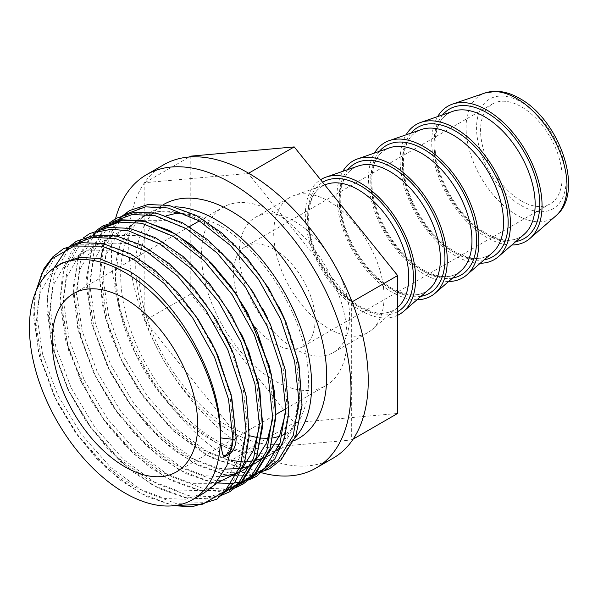 <?xml version="1.0" encoding="UTF-8"?>
<svg xmlns="http://www.w3.org/2000/svg" width="598" height="598" viewBox="0 0 598 598"><rect width="100%" height="100%" fill="white"/><g stroke="black" fill="none" stroke-linecap="round" stroke-linejoin="round"><path stroke-width="0.45" stroke-dasharray="2.99 2.24" d="M62.371 262.948L52.96 270.303L40.059 292.826L36.044 323.817L41.382 360.205L55.607 398.395L77.389 434.604L104.672 465.251L134.842 487.303L165.011 498.56L185.791 499.203L204.015 493.036M233.13 439.321L233.541 433.318C232.629 440.337 230.35 447.297 226.709 454.188L224.414 456.603M274.31 212.462A102.946 59.434 -120 0 0 222.837 207.364A102.946 59.434 -120 0 0 207.058 289.858A102.946 59.434 -120 0 0 274.31 380.575A102.946 59.434 -120 0 0 325.783 385.673A102.946 59.434 -120 0 0 341.563 303.179A102.946 59.434 -120 0 0 274.31 212.462M295.263 437.527A135.043 77.964 60 0 1 283.684 447.035A135.043 77.964 60 0 1 216.162 440.352A135.043 77.964 60 0 1 127.942 321.35A135.043 77.964 60 0 1 148.648 213.142A135.043 77.964 60 0 1 175.027 206.833M283.684 447.035L270.147 454.854L280.2 447.125L294.425 423.84L299.762 392.086L295.748 354.935L282.847 315.983L262.38 279.012L236.419 247.602L207.573 224.788L178.727 212.768L158.926 211.55L141.711 217.141L132.308 224.489L119.406 247.019L115.392 278.01L120.729 314.399L134.946 352.588L156.736 388.797L184.012 419.445L214.181 441.496C224.616 447.214 234.67 450.967 244.35 452.753L231.134 460.378L238.415 467.045A2.743 1.996 101.4 0 0 239.17 467.427A2.743 1.996 101.4 0 0 241.629 465.192L244.35 452.753M238.699 461.379L244.694 461.574M252.648 460.923L255.63 460.378M263.875 457.889L267.291 456.379M115.549 218.659A169.413 97.81 -120 0 0 231.217 459.72A169.413 97.81 -120 0 0 261.782 472.794M163.747 164.734A169.413 97.81 -120 0 0 137.779 300.488A169.413 97.81 -120 0 0 248.454 449.771A169.413 97.81 -120 0 0 333.161 458.158M294.418 348.612A78.017 45.044 -120 0 0 333.422 352.476A78.017 45.044 -120 0 0 345.382 289.955A78.017 45.044 -120 0 0 294.418 221.208A78.017 45.044 -120 0 0 255.406 217.343A78.017 45.044 -120 0 0 243.453 279.864A78.017 45.044 -120 0 0 294.418 348.612M328.893 201.309A78.017 45.044 60 0 1 378.609 266.103A78.017 45.044 60 0 1 371.986 329.655A78.017 45.044 60 0 1 367.897 332.57A78.017 45.044 60 0 1 328.893 328.706A78.017 45.044 60 0 1 277.921 259.958A78.017 45.044 60 0 1 289.881 197.445A78.017 45.044 60 0 1 294.448 195.359A78.017 45.044 60 0 1 328.893 201.309M397.692 307.357A71.513 41.292 60 0 1 393.947 310.026A71.513 41.292 60 0 1 358.187 306.482A71.513 41.292 60 0 1 311.468 243.461A71.513 41.292 60 0 1 322.434 186.157A71.513 41.292 60 0 1 326.62 184.244M429.297 289.111A71.513 41.292 60 0 1 425.552 291.779A71.513 41.292 60 0 1 389.791 288.243A71.513 41.292 60 0 1 343.073 225.222A71.513 41.292 60 0 1 354.031 167.911A71.513 41.292 60 0 1 358.217 166.005M397.633 315.303A78.017 45.044 60 0 1 360.489 310.467A78.017 45.044 60 0 1 309.764 242.526A78.017 45.044 60 0 1 320.603 179.729M460.894 270.864A71.513 41.292 60 0 1 457.149 273.54A71.513 41.292 60 0 1 421.388 269.997A71.513 41.292 60 0 1 374.669 206.975A71.513 41.292 60 0 1 385.635 149.664A71.513 41.292 60 0 1 389.821 147.758M417.045 299.74A78.017 45.044 60 0 1 392.086 292.22A78.017 45.044 60 0 1 342.886 171.297M492.49 252.625A71.513 41.292 60 0 1 488.745 255.294A71.513 41.292 60 0 1 452.992 251.751A71.513 41.292 60 0 1 406.266 188.729A71.513 41.292 60 0 1 417.232 131.425A71.513 41.292 60 0 1 421.418 129.519M448.642 281.494A78.017 45.044 60 0 1 423.69 273.974A78.017 45.044 60 0 1 374.49 153.058M524.095 234.379A71.513 41.292 60 0 1 520.35 237.047A71.513 41.292 60 0 1 484.589 233.512A71.513 41.292 60 0 1 437.871 170.49A71.513 41.292 60 0 1 448.829 113.179A71.513 41.292 60 0 1 453.015 111.273M480.239 263.247A78.017 45.044 60 0 1 455.287 255.735A78.017 45.044 60 0 1 406.087 134.812M511.843 245.008A78.017 45.044 60 0 1 486.884 237.488A78.017 45.044 60 0 1 437.691 116.565M521.359 200.988A57.692 33.309 60 0 1 483.67 150.15A57.692 33.309 60 0 1 492.513 103.925A57.692 33.309 60 0 1 521.359 106.78A57.692 33.309 60 0 1 559.048 157.618A57.692 33.309 60 0 1 550.205 203.843A57.692 33.309 60 0 1 521.359 200.988M274.31 249.418A57.692 33.309 -120 0 0 245.464 246.563A57.692 33.309 -120 0 0 236.621 292.788A57.692 33.309 -120 0 0 274.31 343.626A57.692 33.309 -120 0 0 303.156 346.481A57.692 33.309 -120 0 0 311.999 300.256A57.692 33.309 -120 0 0 274.31 249.418M190.799 156.145L190.799 294.029L294.216 422.681L397.633 413.45M144.836 320.565L248.252 449.218L351.669 439.986L351.669 302.095L248.252 173.442L144.836 182.682L144.836 320.565L190.799 294.029M144.836 182.682L189.289 157.012M248.252 173.442L248.626 173.226M351.669 302.095L352.073 301.863M351.669 439.986L353.126 439.141M248.252 449.218L294.216 422.681M233.541 433.318L233.706 430.268L229.684 393.103L216.782 354.136L196.308 317.149L170.333 285.724L141.472 262.903L112.618 250.876L86.643 250.786L66.169 262.604L53.259 285.141L49.245 316.148L54.582 352.551L68.815 390.756L90.612 426.979L117.903 457.642L148.08 479.708L178.264 490.965L205.555 490.293L227.352 477.712L241.577 454.413L246.914 422.644L242.9 385.471L229.991 346.511L209.517 309.517L183.549 278.092L154.688 255.271L125.827 243.244L99.859 243.154L79.385 254.98L66.475 277.509L62.461 308.523L67.798 344.926L82.031 383.131L103.82 419.355L131.119 450.017L161.296 472.076L191.48 483.341L216.057 483.319M237.615 472.801L242.325 468.241M259.233 427.697L260.13 415.012L256.116 377.846L243.207 338.879L222.733 301.893L196.764 270.468L167.903 247.639L139.042 235.612L113.074 235.53L92.6 247.348L79.691 269.885L75.677 300.891L81.014 337.294L95.246 375.499L117.036 411.723L144.327 442.385L174.511 464.444L204.695 475.709L221.096 476.8M237.406 473.235L240.822 471.725M250.831 465.169L255.54 460.61M272.441 420.065L273.346 407.388L269.332 370.214L256.422 331.247L235.948 294.261L209.98 262.836L181.119 240.015L152.258 227.988L126.29 227.898L105.816 239.716L92.907 262.253L88.893 293.259L94.23 329.67L108.455 367.867L130.252 404.099L157.543 434.753L187.727 456.82L217.904 468.085L225.453 469.079M239.402 468.623L242.384 468.085M250.622 465.603L254.038 464.093M264.039 457.537L268.756 452.978M285.657 412.441L286.562 399.756L282.548 362.59L269.638 323.623L249.164 286.629L223.196 255.204L194.335 232.383L165.474 220.356L139.506 220.266L119.032 232.091L106.123 254.628L102.109 285.635L107.438 322.038L121.671 360.243L143.468 396.467L170.759 427.129L200.943 449.188L231.12 460.453C270.558 468.481 299.508 439.567 299.777 392.124C303.485 320.625 236.023 222.449 178.69 212.731C159.554 208.724 144.073 212.641 132.24 224.459C108.911 247.251 109.8 301.87 134.886 352.611C158.986 403.613 205.278 446.355 244.335 452.821M226.709 454.188A34.363 19.839 -120 0 0 236.128 437.444L233.706 430.268M293.88 440.778A135.043 77.964 60 0 1 231.217 431.659A135.043 77.964 60 0 1 143.042 312.806A135.043 77.964 60 0 1 163.538 204.546M397.633 311.648A74.765 43.168 60 0 1 360.489 307.813A74.765 43.168 60 0 1 311.767 242.34A74.765 43.168 60 0 1 322.651 182.278M420.977 296.324A74.765 43.168 60 0 1 392.086 289.567A74.765 43.168 60 0 1 345.599 230.753A74.765 43.168 60 0 1 347.812 169.6M452.574 278.085A74.765 43.168 60 0 1 423.69 271.32A74.765 43.168 60 0 1 377.203 212.507A74.765 43.168 60 0 1 379.409 151.354M484.178 259.838A74.765 43.168 60 0 1 455.287 253.081A74.765 43.168 60 0 1 408.8 194.268A74.765 43.168 60 0 1 411.013 133.115M515.775 241.592A74.765 43.168 60 0 1 486.884 234.835A74.765 43.168 60 0 1 440.397 176.021A74.765 43.168 60 0 1 442.61 114.868M555.99 215.758A71.356 41.195 60 0 1 516.53 214.936A71.356 41.195 60 0 1 468.907 148.409A71.356 41.195 60 0 1 485.09 92.952M521.359 102.153A63.358 36.583 60 0 1 566.164 179.751A63.358 36.583 60 0 1 521.359 205.622A63.358 36.583 60 0 1 476.561 128.017A63.358 36.583 60 0 1 521.359 102.153M35.708 291.966L33.608 316.604L39.304 355.87L54.59 397.072L78.032 436.144L107.393 469.221L139.865 493.021L172.344 505.19L174.698 505.594M73.3 244.515L69.039 247.639M54.067 267.949L48.423 286.958L46.823 308.979L52.519 348.238L67.806 389.448L91.24 428.512L120.602 461.589L153.081 485.397L185.559 497.566L203.903 498.71L220.647 494.972M96.031 232.174L78.375 243.58L64.412 267.897L60.032 301.347L65.735 340.613L81.022 381.816L104.456 420.887L133.817 453.957L166.296 477.765L198.768 489.934L220.161 490.779L239.11 484.926M99.731 229.258L91.591 235.956L77.628 260.272L73.248 293.715L78.951 332.981L94.23 374.184L117.671 413.255L147.033 446.332L179.512 470.14L211.984 482.302L216.349 482.997M231.546 483.348L234.319 483.027M239.604 482.048L242.878 481.173M247.071 479.716L252.326 477.301M112.94 221.626L104.807 228.324L90.844 252.64L86.463 286.091L92.159 325.349L107.446 366.559L130.887 405.623L160.249 438.7L192.72 462.508L225.199 474.677L246.593 475.522L265.542 469.669M126.156 213.994L118.023 220.692L104.059 245.008L99.679 278.459L105.375 317.725L120.661 358.927L144.103 397.999L173.465 431.076L205.936 454.876L238.415 467.045M210.287 339.948L190.672 308.546L167.634 281.778L136.479 257.207L105.323 244.283L77.284 244.216L55.166 256.983L41.202 281.299L36.822 314.75L42.525 354.016L57.804 395.218L81.246 434.283L110.608 467.359L143.086 491.167L175.558 503.337L204.92 502.641L228.361 489.104L243.648 464.026L249.344 429.813L245.412 391.825L232.719 351.803M225.73 336.659L205.316 302.88L180.843 274.153L149.694 249.583L118.539 236.651L90.492 236.584L68.381 249.351L54.418 273.675L50.038 307.118L55.734 346.384L71.02 387.586L94.462 426.658L123.823 459.735L156.295 483.535L188.774 495.705L210.175 496.549L229.131 490.689M241.383 334.013L220.139 297.52L194.058 266.521L162.903 241.951L131.747 229.019L103.708 228.959L81.597 241.727L67.634 266.043L63.253 299.486L68.949 338.752L84.236 379.954L107.677 419.026L137.039 452.103L169.511 475.911L201.989 488.08L223.39 488.925L242.347 483.064M103.387 227.12L94.805 234.095L80.842 258.411L76.469 291.861L82.165 331.128L97.452 372.33L120.886 411.402L150.248 444.471L182.726 468.279L215.205 480.448L244.567 479.753L268.001 466.216L283.288 441.137L288.991 406.932L284.611 366.903L270.647 324.931L267.777 318.674M263.314 309.757L243.64 278.175L220.49 251.265L189.334 226.694L158.178 213.763L130.14 213.695L108.021 226.47L94.058 250.786L89.678 284.229L95.381 323.496L110.667 364.698L134.102 403.77L163.463 436.846L195.942 460.647L228.421 472.816L257.783 472.121L281.217 458.591L296.503 433.505L302.199 399.3L297.909 359.667L284.2 318.084M279.072 307.095L258.486 272.8L233.706 243.633L202.55 219.062L171.394 206.131L143.356 206.071L121.237 218.838L107.274 243.154L102.893 276.597L108.597 315.864L123.876 357.066L147.317 396.138L176.679 429.215L209.158 453.022L241.629 465.192M166.139 215.773L161.49 218.016C138.392 229.184 130.214 277.143 150.502 328.205C165.96 369.601 197.744 409.159 229.012 426.785L249.187 435.673M257.469 437.609L261.408 438.125M268.293 438.334L273.323 437.848M279.296 436.413L282.42 435.224M73.457 293.611L189.387 226.672M199.343 220.931L222.837 207.364M285.889 433.475C306.916 422.965 316.148 382.107 301.018 335.254C287.406 289.91 252.76 243.954 218.367 224.699L198.282 215.833L180.252 213.12M333.422 352.476L367.897 332.57M397.633 307.409L371.986 329.655M322.434 186.157C308 193.513 303.709 221.327 315.198 250.398C325.499 275.708 340.374 294.351 359.817 306.326C373.66 313.89 385.037 315.131 393.947 310.026M354.031 167.911C339.604 175.266 335.306 203.081 346.803 232.151C357.103 257.461 371.971 276.104 391.413 288.079C405.257 295.651 416.634 296.885 425.552 291.779M385.635 149.664C371.201 157.027 366.903 184.834 378.399 213.905C388.7 239.222 403.568 257.865 423.018 269.833C436.854 277.405 448.231 278.638 457.149 273.54M417.232 131.425C402.805 138.781 398.507 166.595 409.996 195.666C420.297 220.976 435.172 239.619 454.615 251.594C468.458 259.158 479.835 260.399 488.745 255.294M448.829 113.179C434.402 120.534 430.104 148.349 441.601 177.419C451.901 202.729 466.769 221.372 486.211 233.347C500.055 240.919 511.432 242.153 520.35 237.047M245.464 246.563L492.513 103.925M303.156 346.481L550.205 203.843M324.751 184.894L294.448 195.359M255.406 217.343L289.881 197.445M141.711 217.141L148.648 213.142M239.17 467.427L211.124 457.687L172.388 430.089L138.302 389.724L122.47 362.597L110.428 334.275L102.699 306.064L99.649 279.244L100.785 258.822M102.617 249.433L103.417 246.436M104.755 242.197L110.054 230.447L119.57 218.061M251.975 475.298L244.492 476.255L224.796 474.834L197.886 465.304L173.114 449.584L149.5 428.071L128.249 401.946L110.488 372.659L91.718 323.653L86.531 277.427L92.085 248.32L105.48 226.567L109.673 222.748M249.299 479.858L231.142 483.887L211.4 482.429L186.142 473.661L159.666 457.036L134.528 433.804L112.185 405.444L94.006 373.72L77.635 327.689L73.345 284.543L78.854 255.996L91.928 234.543L96.457 230.38M236.083 487.482L219.174 491.429L197.572 489.926L172.015 480.837L149.986 467.322L128.734 449.128L109.12 427.047L91.943 402.043L68.8 351.213L59.994 301.616L62.342 275.05L70.504 253.171L79.347 241.525L83.242 238.004M218.33 496.714L205.039 499.128L184.244 497.536L158.634 488.387L132.644 471.829L107.976 448.941L86.022 421.097L68.067 389.993L51.226 343.028L46.95 299.06L52.587 270.812L66.714 248.581M173.809 505.706L146.099 496.347L120.789 480.508L96.659 458.599L74.989 431.898L56.989 401.923L38.578 353.037L33.72 307.08L35.431 292.646M176.403 471.919L275.828 414.511M285.769 408.77L325.783 385.673"/><path stroke-width="0.9" d="M220.415 437.893L232.914 439.306A2.743 1.585 0 0 0 236.18 437.766A2.743 1.585 0 0 0 236.18 437.751C235.978 447.969 232.054 454.256 224.414 456.603L223.488 456.05C221.753 451.602 220.729 445.547 220.415 437.893A135.043 77.964 60 0 1 192.451 499.711A135.043 77.964 60 0 1 124.93 493.021A135.043 77.964 60 0 1 36.71 374.027A135.043 77.964 60 0 1 57.408 265.811A135.043 77.964 60 0 1 124.93 272.501A135.043 77.964 60 0 1 220.415 437.893C222.815 379.11 178.174 299.164 128.234 270.595L99.388 258.575L79.579 257.364L62.371 262.948L57.408 265.811M192.451 499.711L204.015 493.036L214.077 485.307L226.874 465.707L233.13 439.321M124.93 466.821A102.946 59.434 60 0 1 57.677 376.105A102.946 59.434 60 0 1 73.457 293.611A102.946 59.434 60 0 1 124.93 298.708A102.946 59.434 60 0 1 192.182 389.425A102.946 59.434 60 0 1 176.403 471.919A102.946 59.434 60 0 1 124.93 466.821M175.027 206.833A135.043 77.964 60 0 1 216.162 219.825A135.043 77.964 60 0 1 300.502 327.084A135.043 77.964 60 0 1 295.263 437.527M231.134 460.378L238.699 461.379M244.694 461.574L252.648 460.923M255.63 460.378L263.875 457.889M267.291 456.379L270.139 454.854M261.782 472.794A169.413 97.81 -120 0 0 315.923 468.114A169.413 97.81 -120 0 0 341.892 332.361A169.413 97.81 -120 0 0 231.217 183.078A169.413 97.81 -120 0 0 146.51 174.683A169.413 97.81 -120 0 0 115.549 218.659M315.923 468.114L333.161 458.158A169.413 97.81 -120 0 0 359.129 322.412A169.413 97.81 -120 0 0 248.454 173.121A169.413 97.81 -120 0 0 163.747 164.734L146.51 174.683M324.751 184.894L326.62 184.244A71.513 41.292 60 0 1 358.187 189.701A71.513 41.292 60 0 1 403.762 249.097A71.513 41.292 60 0 1 397.692 307.357L397.633 307.409M320.603 179.729A78.017 45.044 60 0 1 326.045 177.12L358.217 166.005A71.513 41.292 60 0 1 389.791 171.454A71.513 41.292 60 0 1 435.366 230.85A71.513 41.292 60 0 1 429.297 289.111L403.583 311.416A78.017 45.044 60 0 1 397.633 315.303M326.045 177.12A78.017 45.044 60 0 1 360.489 183.063A78.017 45.044 60 0 1 410.206 247.856A78.017 45.044 60 0 1 403.583 311.416M342.886 171.297A78.017 45.044 60 0 1 357.649 158.874L389.821 147.758A71.513 41.292 60 0 1 421.388 153.208A71.513 41.292 60 0 1 466.963 212.604A71.513 41.292 60 0 1 460.894 270.864L435.18 293.17A78.017 45.044 60 0 1 417.045 299.74M357.649 158.874A78.017 45.044 60 0 1 392.086 164.816A78.017 45.044 60 0 1 441.802 229.617A78.017 45.044 60 0 1 435.18 293.17M374.49 153.058A78.017 45.044 60 0 1 389.246 140.627L421.418 129.519A71.513 41.292 60 0 1 452.992 134.969A71.513 41.292 60 0 1 498.56 194.365A71.513 41.292 60 0 1 492.49 252.625L466.784 274.923A78.017 45.044 60 0 1 448.642 281.494M389.246 140.627A78.017 45.044 60 0 1 423.69 146.577A78.017 45.044 60 0 1 473.407 211.371A78.017 45.044 60 0 1 466.784 274.923M406.087 134.812A78.017 45.044 60 0 1 420.85 122.388L453.015 111.273A71.513 41.292 60 0 1 484.589 116.722A71.513 41.292 60 0 1 530.164 176.118A71.513 41.292 60 0 1 524.095 234.379L498.381 256.684A78.017 45.044 60 0 1 480.239 263.247M420.85 122.388A78.017 45.044 60 0 1 455.287 128.331A78.017 45.044 60 0 1 505.004 193.124A78.017 45.044 60 0 1 498.381 256.684M437.691 116.565A78.017 45.044 60 0 1 452.507 104.119A78.017 45.044 60 0 1 486.884 110.084A78.017 45.044 60 0 1 536.585 174.833A78.017 45.044 60 0 1 530.03 238.393A78.017 45.044 60 0 1 511.843 245.008M189.289 157.012L190.799 156.145L294.216 146.906L248.626 173.226M352.073 301.863L397.633 275.558L294.216 146.906M353.126 439.141L397.633 413.45L397.633 275.558M216.057 483.319L237.615 472.801M242.325 468.241L253.32 450.608L259.233 427.697M221.096 476.8L237.406 473.235M240.822 471.725L250.831 465.169M255.54 460.61L266.529 442.983L272.441 420.065M225.453 469.079L239.402 468.623M242.384 468.085L250.622 465.603M254.038 464.093L264.039 457.537M268.756 452.978L279.744 435.351L285.657 412.441M236.18 437.751A2.743 1.585 0 0 0 236.128 437.444L231.755 397.416L217.792 355.451L210.287 339.948M163.538 204.546A135.043 77.964 60 0 1 231.217 211.139A135.043 77.964 60 0 1 320.655 334.409A135.043 77.964 60 0 1 293.88 440.778M322.651 182.278A74.765 43.168 60 0 1 360.489 185.716A74.765 43.168 60 0 1 409.398 251.818A74.765 43.168 60 0 1 397.633 311.648M347.812 169.6A74.765 43.168 60 0 1 392.086 167.47A74.765 43.168 60 0 1 442.767 240.381A74.765 43.168 60 0 1 420.977 296.324M379.409 151.354A74.765 43.168 60 0 1 423.69 149.231A74.765 43.168 60 0 1 474.364 222.135A74.765 43.168 60 0 1 452.574 278.085M411.013 133.115A74.765 43.168 60 0 1 455.287 130.984A74.765 43.168 60 0 1 505.96 203.888A74.765 43.168 60 0 1 484.178 259.838M442.61 114.868A74.765 43.168 60 0 1 486.884 112.738A74.765 43.168 60 0 1 537.565 185.649A74.765 43.168 60 0 1 515.775 241.592M555.99 215.758C585.218 192.175 559.481 119.981 519.684 98.446C511.91 93.931 504.181 91.539 496.512 91.27L485.09 92.952A71.356 41.195 60 0 1 516.53 98.408A71.356 41.195 60 0 1 561.985 157.625A71.356 41.195 60 0 1 555.99 215.758L530.03 238.393M223.488 456.05A34.363 19.839 -120 0 0 232.914 439.306L228.533 399.277L214.57 357.305L192.451 317.478L164.413 283.639L133.257 259.069L102.101 246.137L74.062 246.07L51.944 258.844L41.957 273.204L35.708 291.966M174.698 505.594L202.737 504.204L225.14 490.965L240.426 465.887L246.129 431.674L241.749 391.645L227.786 349.681L205.667 309.846L177.628 276.007L146.473 251.437L115.317 238.505L92.675 237.384L73.3 244.515M69.039 247.639L65.16 251.212L54.067 267.949M220.647 494.972L238.355 483.334L253.642 458.255L259.345 424.042L254.965 384.013L241.001 342.049L218.883 302.214L190.844 268.375L159.688 243.812L128.533 230.88L111.534 229.258L96.031 232.174M239.11 484.926L251.571 475.702L266.858 450.623L272.553 416.417L268.181 376.389L254.217 334.424L232.099 294.59L204.06 260.75L172.904 236.18L141.748 223.248L119.107 222.127L99.731 229.258M216.349 482.997L231.546 483.348M234.319 483.027L239.604 482.048M242.878 481.173L247.071 479.716M252.326 477.301L264.787 468.077L280.073 442.998L285.769 408.785L281.389 368.757L267.426 326.792L245.315 286.958L217.268 253.118L186.12 228.548L154.964 215.624L132.322 214.495L112.94 221.626M265.542 469.669L278.003 460.445L293.282 435.366L298.985 401.153L294.605 361.125L280.641 319.16L258.523 279.326L230.484 245.494L199.328 220.924L168.173 207.992L145.531 206.871L126.156 213.994M232.719 351.803L225.73 336.659M229.131 490.689L241.577 481.48L256.856 456.394L262.559 422.188L258.179 382.159L244.216 340.195L241.383 334.013M242.347 483.064L254.785 473.848L270.072 448.769L275.775 414.556L271.395 374.527L257.432 332.563L235.313 292.728L207.274 258.889L176.118 234.326L144.963 221.395L122.597 220.228L103.387 227.12M267.777 318.674L263.314 309.757M284.2 318.084L279.072 307.095M249.187 435.673L257.469 437.609M261.408 438.125L268.293 438.334M273.323 437.848L279.296 436.413M282.42 435.224L285.889 433.475M189.387 226.672L199.343 220.931M180.252 213.12L176.059 213.374L166.139 215.773M485.09 92.952L452.507 104.119M100.785 258.822L102.617 249.433M103.417 246.436L104.755 242.197M119.57 218.061L129.519 210.586L147.908 204.538L168.913 205.398L196.353 215.489L222.531 233.429L247.258 258.321L268.876 288.565L285.949 322.165L299.015 364.907L302.042 405.227L295.748 436.271L281.202 459.675L269.399 468.884L251.975 475.298M109.673 222.748L116.094 218.337L134.856 212.148L156.347 213.15L182.487 222.777L207.857 239.843L231.949 263.501L253.268 292.325L270.468 324.535L285.306 370.087L288.812 413.151L284.491 438.185L274.923 458.748L256.692 476.21L249.299 479.858M96.457 230.38L103.035 225.88L121.394 219.81L142.376 220.632L169.742 230.649L191.27 244.769L212.036 263.74L231.105 286.741L247.617 312.769L269.339 366.14L274.587 392.729L275.745 417.853L269.765 450.331L254.942 474.767L243.162 484.029L236.083 487.482M83.242 238.004L89.461 233.713L108.126 227.442L129.512 228.331L155.428 237.705L183.048 256.452L209.038 282.921L231.463 315.213L248.671 350.959L259.868 390.472L262.425 427.675L256.206 458.89L241.674 482.444L229.886 491.691L218.33 496.714M66.714 248.581L76.282 241.323L94.962 235.066L116.371 235.971L142.324 245.389L169.241 263.583L194.649 289.133L216.76 320.311L234.02 354.95L246.451 396.975L249.142 436.495L244.754 461.379L235.171 481.801L216.91 499.18L192.152 506.73L173.809 505.706M35.431 292.646L44.013 268.532L52.841 256.856L63.493 248.708L81.896 242.676L102.931 243.558L130.416 253.709L154.561 270.004L177.576 292.28L198.162 319.339L215.138 349.658L231.112 394.598L236.18 437.766M275.828 414.511L285.769 408.77"/></g></svg>
